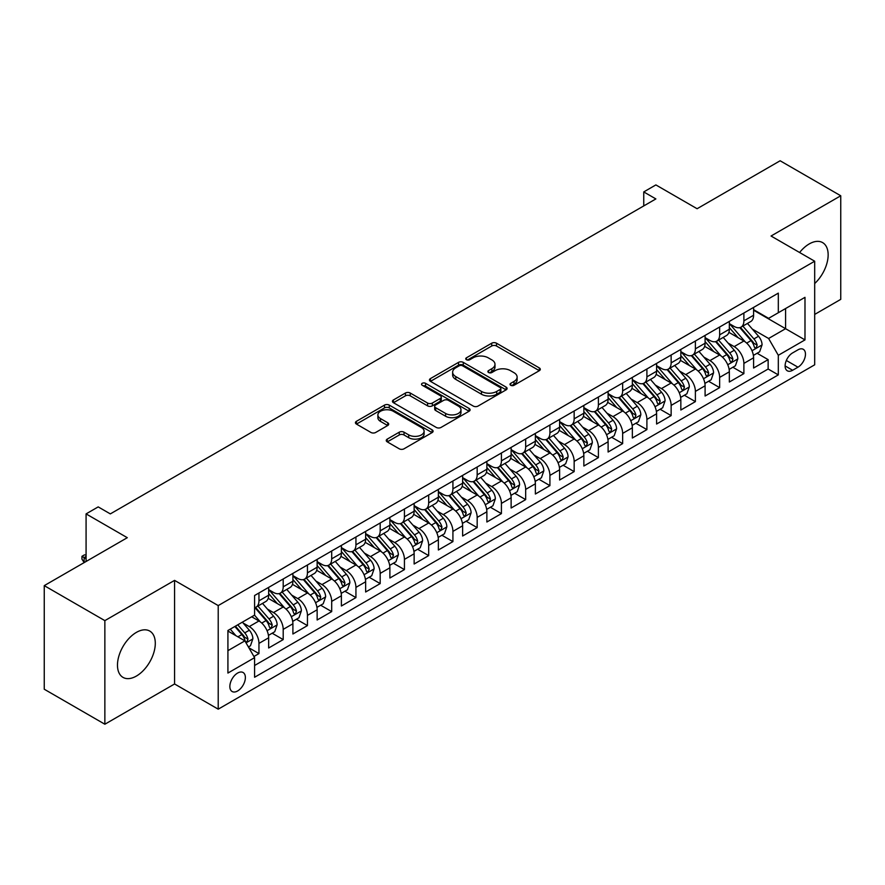 <?xml version="1.0" encoding="UTF-8"?>
<svg xmlns="http://www.w3.org/2000/svg" width="885" height="885" viewBox="0 0 885 885"><rect width="100%" height="100%" fill="white"/><g stroke="black" fill="none" stroke-linecap="round" stroke-linejoin="round"><path stroke-width="1.33" d="M510.7 385.285A2.356 1.361 0 0 0 514.03 385.285L539.319 370.682A3.363 1.947 0 0 0 540.304 369.31A3.363 1.947 0 0 0 539.319 367.939L496.485 343.203A3.363 1.947 0 0 0 491.717 343.203L466.439 357.805A2.356 1.361 0 0 0 465.742 358.768A2.356 1.361 0 0 0 466.439 359.73A2.356 1.361 0 0 0 469.769 359.73L473.044 357.839A10.775 6.217 0 0 1 488.266 357.839L491.839 359.896A10.775 6.217 0 0 1 494.992 364.299A10.775 6.217 0 0 1 491.839 368.691L488.564 370.583A2.356 1.361 0 0 0 487.878 371.545A2.356 1.361 0 0 0 488.564 372.508A2.356 1.361 0 0 0 491.894 372.508L495.169 370.616A10.775 6.217 0 0 1 510.402 370.616L513.975 372.673A10.775 6.217 0 0 1 517.128 377.076A10.775 6.217 0 0 1 513.975 381.468L510.7 383.36A2.356 1.361 0 0 0 510.014 384.322A2.356 1.361 0 0 0 510.7 385.285L510.7 383.36M136.39 676.063A26.749 15.443 120 0 0 153.857 652.499A26.749 15.443 120 0 0 149.764 631.071A26.749 15.443 120 0 0 136.39 632.388A26.749 15.443 120 0 0 118.911 655.962A26.749 15.443 120 0 0 123.015 677.39A26.749 15.443 120 0 0 136.39 676.063M814.687 283.532A26.749 15.443 120 0 0 822.607 242.601A26.749 15.443 120 0 0 809.233 243.928A26.749 15.443 120 0 0 799.609 252.513M237.611 690.975A10.974 6.339 120 0 0 244.78 681.306A10.974 6.339 120 0 0 243.098 672.511A10.974 6.339 120 0 0 237.611 673.054A10.974 6.339 120 0 0 230.443 682.722A10.974 6.339 120 0 0 232.136 691.517A10.974 6.339 120 0 0 237.611 690.975M387.243 439.115A3.363 1.947 0 0 0 386.258 440.487A3.363 1.947 0 0 0 387.243 441.858L399.257 448.806A3.363 1.947 0 0 0 404.025 448.806L432.101 432.588A3.363 1.947 0 0 0 433.086 431.216A3.363 1.947 0 0 0 432.101 429.844L389.267 405.109A3.363 1.947 0 0 0 384.499 405.109L356.423 421.315A3.363 1.947 0 0 0 355.438 422.698A3.363 1.947 0 0 0 356.423 424.07L370.937 432.455A3.363 1.947 0 0 0 375.694 432.455L387.719 425.508A3.363 1.947 0 0 0 388.703 424.136A3.363 1.947 0 0 0 387.719 422.764L380.517 418.605A9.005 5.199 0 0 1 377.884 414.932A9.005 5.199 0 0 1 383.437 410.131A9.005 5.199 0 0 1 393.25 411.259L421.448 427.532A9.005 5.199 0 0 1 424.092 431.216A9.005 5.199 0 0 1 418.528 436.017A9.005 5.199 0 0 1 408.715 434.889L404.025 432.179A3.363 1.947 0 0 0 399.257 432.179L387.243 439.115L387.243 441.858M814.687 314.418L840.75 299.362L840.75 195.773L780.139 160.771L697.092 208.727L655.873 184.921L643.749 191.923L655.873 198.926L110.326 513.897L98.202 506.895L86.077 513.897L86.077 561.488M104.861 620.628L104.861 724.229L174.577 683.972L174.577 580.383L104.861 620.628L44.25 585.638L127.296 537.693L86.077 513.897M174.577 580.383L218.219 605.583L814.687 261.219L814.687 364.808L218.219 709.173L218.219 605.583M840.75 195.773L771.045 236.018L814.687 261.219M473.276 406.071A3.363 1.947 0 0 0 478.033 406.071L506.12 389.854A3.363 1.947 0 0 0 507.105 388.482A3.363 1.947 0 0 0 506.12 387.11L463.275 362.374A3.363 1.947 0 0 0 458.519 362.374L430.442 378.592A3.363 1.947 0 0 0 429.446 379.964A3.363 1.947 0 0 0 430.442 381.335L473.276 406.071M423.163 385.794A2.356 1.361 0 0 1 425.563 386.125L425.563 383.327L469.116 408.472A3.363 1.947 0 0 1 470.101 409.844A3.363 1.947 0 0 1 469.116 411.226L441.029 427.433A3.363 1.947 0 0 1 436.272 427.433L393.427 402.697L393.427 399.954A3.363 1.947 0 0 0 392.442 401.325A3.363 1.947 0 0 0 393.427 402.697M393.427 399.954L405.452 393.017A3.363 1.947 0 0 1 410.209 393.017L427.577 403.04A3.363 1.947 0 0 0 432.345 403.04L440.31 398.438A3.363 1.947 0 0 0 441.294 397.066A3.363 1.947 0 0 0 440.31 395.695L422.222 385.252A2.356 1.361 0 0 1 421.537 384.289A2.356 1.361 0 0 1 422.986 383.028A2.356 1.361 0 0 1 425.563 383.327M104.861 724.229L44.25 689.227L44.25 585.638M253.918 656.504L258.951 653.595L248.895 647.787M243.165 623.062L249.26 626.58A13.717 7.921 60 0 1 258.951 643.384L268.653 637.786L268.653 647.997L283.2 639.601L272.171 633.229M267.414 609.068L273.498 612.586A13.717 7.921 60 0 1 283.2 629.379L292.902 623.781L292.902 634.003L307.449 625.606L296.42 619.234M291.663 595.074L297.747 598.581A13.717 7.921 60 0 1 307.449 615.385L317.14 609.787L317.14 619.998L331.698 611.601L320.658 605.229M315.912 581.069L321.996 584.587A13.717 7.921 60 0 1 331.698 601.38L341.389 595.782L341.389 606.004L355.936 597.607L344.907 591.235M340.15 567.075L346.245 570.593A13.717 7.921 60 0 1 355.936 587.386L365.638 581.788L365.638 592.01L380.185 583.602L369.156 577.241M364.399 553.07L370.483 556.588A13.717 7.921 60 0 1 380.185 573.392L389.887 567.783L389.887 578.005L404.434 569.608L393.405 563.236M388.648 539.076L394.732 542.593A13.717 7.921 60 0 1 404.434 559.386L414.136 553.789L414.136 564.01L428.683 555.614L417.643 549.242M412.897 525.082L418.981 528.588A13.717 7.921 60 0 1 428.683 545.392L438.374 539.795L438.374 550.005L452.921 541.609L441.892 535.237M437.135 511.076L443.23 514.594A13.717 7.921 60 0 1 452.921 531.387L462.623 525.79L462.623 536.011L477.17 527.615L466.141 521.243M461.384 497.082L467.479 500.589A13.717 7.921 60 0 1 477.17 517.393L486.872 511.795L486.872 522.017L501.419 513.61L490.39 507.249M485.633 483.077L491.717 486.595A13.717 7.921 60 0 1 501.419 503.399L511.121 497.79L511.121 508.012L525.668 499.616L514.639 493.244M509.882 469.083L515.966 472.601A13.717 7.921 60 0 1 525.668 489.394L535.37 483.796L535.37 494.018L549.917 485.622L538.876 479.25M534.131 455.089L540.215 458.596A13.717 7.921 60 0 1 549.917 475.4L559.608 469.802L559.608 480.013L574.155 471.616L563.125 465.244M558.369 441.084L564.464 444.602A13.717 7.921 60 0 1 574.155 461.395L583.857 455.797L583.857 466.019L598.404 457.622L587.375 451.25M582.618 427.09L588.702 430.597A13.717 7.921 60 0 1 598.404 447.401L608.106 441.803L608.106 452.025L622.653 443.617L611.623 437.256M606.867 413.085L612.951 416.603A13.717 7.921 60 0 1 622.653 433.407L632.355 427.798L632.355 438.02L646.902 429.623L635.861 423.251M631.116 399.091L637.2 402.609A13.717 7.921 60 0 1 646.902 419.401L656.593 413.804L656.593 424.026L671.14 415.618L660.11 409.257M655.354 385.086L661.449 388.603A13.717 7.921 60 0 1 671.14 405.407L680.842 399.81L680.842 410.02L695.389 401.624L684.359 395.252M679.603 371.092L685.698 374.609A13.717 7.921 60 0 1 695.389 391.402L705.091 385.805L705.091 396.026L719.638 387.63L708.608 381.258M703.852 357.098L709.936 360.604A13.717 7.921 60 0 1 719.638 377.408L729.34 371.811L729.34 382.021L743.887 373.625L743.887 363.403A13.717 7.921 -120 0 0 734.185 346.61L728.101 343.092M732.857 367.253L743.887 373.625M268.653 637.786A13.717 7.921 -120 0 0 258.951 620.982L251.683 616.779M292.902 623.781A13.717 7.921 -120 0 0 283.2 606.988L268.21 598.326M317.14 609.787A13.717 7.921 -120 0 0 307.449 592.983L292.448 584.332M341.389 595.782A13.717 7.921 -120 0 0 331.698 578.989L316.697 570.327M365.638 581.788A13.717 7.921 -120 0 0 355.936 564.984L340.946 556.333M389.887 567.783A13.717 7.921 -120 0 0 380.185 550.99L365.195 542.328M414.136 553.789A13.717 7.921 -120 0 0 404.434 536.996L389.433 528.334M438.374 539.795A13.717 7.921 -120 0 0 428.683 522.991L413.682 514.34M462.623 525.79A13.717 7.921 -120 0 0 452.921 508.997L437.931 500.335M486.872 511.795A13.717 7.921 -120 0 0 477.17 494.992L462.18 486.341M511.121 497.79A13.717 7.921 -120 0 0 501.419 480.998L486.429 472.336M535.37 483.796A13.717 7.921 -120 0 0 525.668 466.992L510.667 458.341M559.608 469.802A13.717 7.921 -120 0 0 549.917 452.998L534.916 444.347M583.857 455.797A13.717 7.921 -120 0 0 574.155 439.004L559.165 430.342M608.106 441.803A13.717 7.921 -120 0 0 598.404 424.999L583.414 416.348M632.355 427.798A13.717 7.921 -120 0 0 622.653 411.005L607.652 402.343M656.593 413.804A13.717 7.921 -120 0 0 646.902 397L631.901 388.349M680.842 399.81A13.717 7.921 -120 0 0 671.14 383.006L656.15 374.344M705.091 385.805A13.717 7.921 -120 0 0 695.389 369.012L680.399 360.35M729.34 371.811A13.717 7.921 -120 0 0 719.638 355.007L704.648 346.356M797.96 349.829L792.617 352.905A10.631 6.14 120 0 0 785.681 362.275A10.631 6.14 120 0 0 787.307 370.793A10.631 6.14 120 0 0 792.617 370.273L797.96 367.187A10.631 6.14 120 0 0 804.896 357.817A10.631 6.14 120 0 0 803.27 349.298A10.631 6.14 120 0 0 797.96 349.829M227.921 650.663L244.891 640.862L254.592 657.655L254.592 677.257L778.313 374.886L778.313 355.294L768.611 338.49L752.35 329.098M254.592 657.655L227.921 673.054L227.921 630.496L254.592 615.108L254.592 595.505L778.313 293.134L778.313 312.737L804.985 297.338L804.985 339.895L778.313 355.294M268.653 589.62L273.498 592.43A13.717 7.921 60 0 0 280.357 593.105L290.059 587.507A13.717 7.921 -120 0 0 292.902 581.224L292.902 573.392M292.902 575.626L297.747 578.425A13.717 7.921 60 0 0 304.606 579.111L314.308 573.502A13.717 7.921 -120 0 0 317.14 567.23L317.14 559.386M317.14 561.632L321.996 564.431A13.717 7.921 60 0 0 328.855 565.106L338.546 559.508A13.717 7.921 -120 0 0 341.389 553.225L341.389 545.392M341.389 547.627L346.245 550.426A13.717 7.921 60 0 0 353.104 551.112L362.795 545.514A13.717 7.921 -120 0 0 365.638 539.231L365.638 531.387M365.638 533.633L370.483 536.432A13.717 7.921 60 0 0 377.342 537.106L387.044 531.509A13.717 7.921 -120 0 0 389.887 525.236L389.887 517.393M389.887 519.628L394.732 522.427A13.717 7.921 60 0 0 401.591 523.112L411.293 517.515A13.717 7.921 -120 0 0 414.136 511.231L414.136 503.388M414.136 505.634L418.981 508.433A13.717 7.921 60 0 0 425.84 509.107L435.542 503.51A13.717 7.921 -120 0 0 438.374 497.237L438.374 489.394M438.374 491.64L443.23 494.438A13.717 7.921 60 0 0 450.089 495.113L459.78 489.516A13.717 7.921 -120 0 0 462.623 483.232L462.623 475.4M462.623 477.634L467.479 480.433A13.717 7.921 60 0 0 474.327 481.119L484.029 475.51A13.717 7.921 -120 0 0 486.872 469.238L486.872 461.395M486.872 463.64L491.717 466.439A13.717 7.921 60 0 0 498.576 467.114L508.278 461.516A13.717 7.921 -120 0 0 511.121 455.233L511.121 447.401M511.121 449.635L515.966 452.434A13.717 7.921 60 0 0 522.825 453.12L532.527 447.522A13.717 7.921 -120 0 0 535.37 441.239L535.37 433.396M535.37 435.641L540.215 438.44A13.717 7.921 60 0 0 547.074 439.115L556.776 433.517A13.717 7.921 -120 0 0 559.608 427.245L559.608 419.401M559.608 421.647L564.464 424.446A13.717 7.921 60 0 0 571.323 425.121L581.014 419.523A13.717 7.921 -120 0 0 583.857 413.24L583.857 405.407M583.857 407.642L588.702 410.441A13.717 7.921 60 0 0 595.561 411.127L605.263 405.518A13.717 7.921 -120 0 0 608.106 399.246L608.106 391.402M608.106 393.648L612.951 396.447A13.717 7.921 60 0 0 619.81 397.122L629.512 391.524A13.717 7.921 -120 0 0 632.355 385.24L632.355 377.408M632.355 379.643L637.2 382.442A13.717 7.921 60 0 0 644.059 383.128L653.761 377.53A13.717 7.921 -120 0 0 656.593 371.246L656.593 363.403M656.593 365.649L661.449 368.448A13.717 7.921 60 0 0 668.308 369.122L677.998 363.525A13.717 7.921 -120 0 0 680.842 357.252L680.842 349.409M680.842 351.644L685.698 354.454A13.717 7.921 60 0 0 692.546 355.128L702.247 349.531A13.717 7.921 -120 0 0 705.091 343.247L705.091 335.415M705.091 337.65L709.936 340.448A13.717 7.921 60 0 0 716.795 341.134L726.496 335.526A13.717 7.921 -120 0 0 729.34 329.253L729.34 321.41M254.592 665.498L768.136 369.012L768.136 359.631L753.589 368.027L753.589 357.805A13.717 7.921 -120 0 0 743.887 341.013L728.886 332.351M729.34 323.656L734.185 326.454A13.717 7.921 -120 0 0 741.044 327.129A13.717 7.921 -120 0 0 743.887 320.857L743.887 313.013M741.044 327.129L750.745 321.532A13.717 7.921 -120 0 0 753.589 315.248L753.589 307.416M258.951 592.983L258.951 600.827A13.717 7.921 60 0 1 256.108 607.099A13.717 7.921 60 0 1 254.592 607.652M256.108 607.099L265.81 601.501A13.717 7.921 -120 0 0 268.653 595.229L268.653 587.386M283.2 578.989L283.2 586.821A13.717 7.921 60 0 1 280.357 593.105M307.449 564.984L307.449 572.827A13.717 7.921 60 0 1 304.606 579.111M331.698 550.99L331.698 558.833A13.717 7.921 60 0 1 328.855 565.106M355.936 536.985L355.936 544.828A13.717 7.921 60 0 1 353.104 551.112M380.185 522.991L380.185 530.834A13.717 7.921 60 0 1 377.342 537.106M404.434 508.997L404.434 516.829A13.717 7.921 60 0 1 401.591 523.112M428.683 494.992L428.683 502.835A13.717 7.921 60 0 1 425.84 509.107M452.921 480.998L452.921 488.83A13.717 7.921 60 0 1 450.089 495.113M477.17 466.992L477.17 474.836A13.717 7.921 60 0 1 474.327 481.119M501.419 452.998L501.419 460.842A13.717 7.921 60 0 1 498.576 467.114M525.668 439.004L525.668 446.837A13.717 7.921 60 0 1 522.825 453.12M549.917 424.999L549.917 432.842A13.717 7.921 60 0 1 547.074 439.115M574.155 411.005L574.155 418.837A13.717 7.921 60 0 1 571.323 425.121M598.404 397L598.404 404.843A13.717 7.921 60 0 1 595.561 411.127M622.653 383.006L622.653 390.849A13.717 7.921 60 0 1 619.81 397.122M646.902 369.012L646.902 376.844A13.717 7.921 60 0 1 644.059 383.128M671.14 355.007L671.14 362.85A13.717 7.921 60 0 1 668.308 369.122M695.389 341.013L695.389 348.845A13.717 7.921 60 0 1 692.546 355.128M719.638 327.007L719.638 334.851A13.717 7.921 60 0 1 716.795 341.134M719.638 377.408L719.638 387.63M695.389 391.402L695.389 401.624M671.14 405.407L671.14 415.618M646.902 419.401L646.902 429.623M622.653 433.407L622.653 443.617M598.404 447.401L598.404 457.622M574.155 461.395L574.155 471.616M549.917 475.4L549.917 485.622M525.668 489.394L525.668 499.616M501.419 503.399L501.419 513.61M477.17 517.393L477.17 527.615M452.921 531.387L452.921 541.609M428.683 545.392L428.683 555.614M404.434 559.386L404.434 569.608M380.185 573.392L380.185 583.602M355.936 587.386L355.936 597.607M331.698 601.38L331.698 611.601M307.449 615.385L307.449 625.606M283.2 629.379L283.2 639.601M258.951 643.384L258.951 653.595M244.891 640.862L227.921 631.06M768.611 338.49L785.592 328.689L785.592 308.533L804.985 297.338M753.589 310.215L804.985 339.895M753.589 309.65L768.611 318.334L778.313 312.737M174.577 683.972L218.219 709.173M643.749 191.923L643.749 205.917M757.095 353.259L768.136 359.631M768.136 369.012L778.313 374.886M511.641 385.617L513.975 384.267A10.775 6.217 0 0 0 517.128 379.875L517.128 377.076M494.992 364.299L494.992 367.098A10.775 6.217 0 0 1 491.839 371.49L489.505 372.839M539.319 367.939L539.319 370.682L496.485 346.002A3.363 1.947 0 0 0 491.717 346.002L467.38 360.062M506.076 389.876L463.275 365.173A3.363 1.947 0 0 0 458.519 365.173L430.486 381.358M500.169 389.444A2.356 1.361 0 0 0 500.855 388.482A2.356 1.361 0 0 0 500.169 387.519L462.567 365.804A2.356 1.361 0 0 0 459.238 365.804L455.786 367.806A10.775 6.217 0 0 0 452.633 372.198A10.775 6.217 0 0 0 455.786 376.59L481.484 391.435A10.775 6.217 0 0 0 496.717 391.435L500.169 389.444L500.169 392.243A2.356 1.361 0 0 0 500.855 391.281L500.855 388.482M452.633 372.198L452.633 374.997A10.775 6.217 0 0 0 455.786 379.399L455.786 376.59M500.169 392.243L496.717 394.234A10.775 6.217 0 0 1 481.484 394.234L455.786 379.399M393.471 402.73L405.452 395.816L405.452 393.017M441.294 397.066L441.294 399.865A3.363 1.947 0 0 1 440.31 401.237L432.345 405.85A3.363 1.947 0 0 1 427.577 405.85L410.209 395.816A3.363 1.947 0 0 0 405.452 395.816M425.563 386.125L469.061 411.248M445.609 413.45A9.005 5.199 0 0 0 455.421 414.578A9.005 5.199 0 0 0 460.974 409.777A9.005 5.199 0 0 0 458.341 406.104L448.407 400.363A3.363 1.947 0 0 0 443.651 400.363L435.674 404.965A3.363 1.947 0 0 0 434.69 406.348A3.363 1.947 0 0 0 435.674 407.719L445.609 413.45L445.609 416.249A9.005 5.199 0 0 0 455.421 417.377A9.005 5.199 0 0 0 460.974 412.576L460.974 409.777M434.69 406.348L434.69 409.147A3.363 1.947 0 0 0 435.674 410.518L435.674 407.719M445.609 416.249L435.674 410.518M424.092 431.216L424.092 434.015A9.005 5.199 0 0 1 418.528 438.816A9.005 5.199 0 0 1 408.715 437.688L404.025 434.977A3.363 1.947 0 0 0 399.257 434.977L387.287 441.892M377.884 414.932L377.884 417.731A9.005 5.199 0 0 0 380.517 421.404L380.517 418.605M387.674 425.541L380.517 421.404M432.057 432.61L389.267 407.908A3.363 1.947 0 0 0 384.499 407.908L356.467 424.092M753.378 355.405L759.64 351.787L762.073 344.785A9.082 5.244 -120 0 0 758.533 336.256L747.449 323.434M745.236 341.898L732.094 326.687A26.229 15.145 -120 0 0 729.34 323.799M738.024 337.627L730.678 329.12A21.771 12.567 -120 0 0 729.34 327.66M739.805 327.627L751.011 340.592A9.082 5.244 60 0 1 754.252 346.854L754.916 347.938L756.144 347.761L757.162 345.172A9.082 5.244 -120 0 0 753.92 338.922L742.847 326.089M740.468 327.417L752.504 341.356A4.624 2.677 60 0 1 753.677 343.159L757.162 345.172M729.129 369.41L735.402 365.793L737.825 358.79A9.082 5.244 -120 0 0 734.284 350.261L723.211 337.428M720.987 355.892L707.845 340.681A26.229 15.145 -120 0 0 705.091 337.805M713.786 351.622L706.429 343.115A21.771 12.567 -120 0 0 705.091 341.654M715.567 341.621L726.762 354.597A9.082 5.244 60 0 1 730.003 360.859L730.667 361.932L731.895 361.755L732.913 359.177A9.082 5.244 -120 0 0 729.671 352.916L718.598 340.094M716.219 341.411L728.267 355.35A4.624 2.677 60 0 1 729.428 357.164L732.913 359.177M704.891 383.404L711.153 379.787L713.575 372.784A9.082 5.244 -120 0 0 710.035 364.255L698.962 351.433M696.738 369.897L683.596 354.686A26.229 15.145 -120 0 0 680.842 351.799M689.537 365.627L682.18 357.12A21.771 12.567 -120 0 0 680.842 355.659M691.318 355.626L702.524 368.591A9.082 5.244 60 0 1 705.765 374.853L706.418 375.926L707.646 375.76L708.675 373.171A9.082 5.244 -120 0 0 705.433 366.91L694.349 354.088M691.97 355.405L704.017 369.344A4.624 2.677 60 0 1 705.179 371.158L708.675 373.171M680.642 397.398L686.904 393.781L689.327 386.789A9.082 5.244 -120 0 0 685.786 378.249L674.713 365.428M672.489 383.891L659.358 368.68A26.229 15.145 -120 0 0 656.593 365.793M665.288 379.621L657.942 371.114A21.771 12.567 -120 0 0 656.593 369.653M667.069 369.62L678.275 382.597A9.082 5.244 60 0 1 681.516 388.847L682.18 389.931L683.408 389.754L684.426 387.176A9.082 5.244 -120 0 0 681.184 380.915L670.111 368.083M667.732 369.41L679.769 383.349A4.624 2.677 60 0 1 680.93 385.163L684.426 387.176M656.393 411.403L662.655 407.786L665.077 400.783A9.082 5.244 -120 0 0 661.549 392.254L650.464 379.422M648.251 397.896L635.109 382.685A26.229 15.145 -120 0 0 632.355 379.798M641.039 393.626L633.693 385.119A21.771 12.567 -120 0 0 632.355 383.647M642.82 383.614L654.026 396.591A9.082 5.244 60 0 1 657.267 402.852L657.931 403.925L659.159 403.759L660.177 401.17A9.082 5.244 -120 0 0 656.936 394.909L645.862 382.088M643.483 383.404L655.519 397.343A4.624 2.677 60 0 1 656.692 399.157L660.177 401.17M632.144 425.397L638.417 421.78L640.84 414.777A9.082 5.244 -120 0 0 637.3 406.248L626.215 393.427M624.002 411.89L610.86 396.679A26.229 15.145 -120 0 0 608.106 393.792M616.79 407.62L609.444 399.113A21.771 12.567 -120 0 0 608.106 397.653M618.571 397.619L629.777 410.585A9.082 5.244 60 0 1 633.018 416.846L633.682 417.93L634.91 417.753L635.928 415.165A9.082 5.244 -120 0 0 632.686 408.914L621.613 396.082M619.234 397.409L631.27 411.348A4.624 2.677 60 0 1 632.443 413.151L635.928 415.165M607.895 439.402L614.168 435.785L616.591 428.783A9.082 5.244 -120 0 0 613.051 420.253L601.977 407.421M599.753 425.884L586.611 410.673A26.229 15.145 -120 0 0 583.857 407.797M592.552 421.625L585.195 413.107A21.771 12.567 -120 0 0 583.857 411.647M594.333 411.613L605.539 424.59A9.082 5.244 60 0 1 608.769 430.851L609.433 431.924L610.661 431.747L611.679 429.17A9.082 5.244 -120 0 0 608.449 422.908L597.364 410.087M594.986 411.403L607.033 425.342A4.624 2.677 60 0 1 608.194 427.156L611.679 429.17M583.658 453.397L589.919 449.779L592.342 442.777A9.082 5.244 -120 0 0 588.802 434.247L577.728 421.426M575.504 439.889L562.373 424.678A26.229 15.145 -120 0 0 559.608 421.791M568.303 435.619L560.957 427.112A21.771 12.567 -120 0 0 559.608 425.652M570.084 425.619L581.29 438.584A9.082 5.244 60 0 1 584.531 444.845L585.184 445.929L586.412 445.752L587.441 443.164A9.082 5.244 -120 0 0 584.2 436.902L573.115 424.081M570.736 425.397L582.784 439.347A4.624 2.677 60 0 1 583.945 441.15L587.441 443.164M559.409 467.391L565.67 463.773L568.093 456.782A9.082 5.244 -120 0 0 564.553 448.241L553.479 435.42M551.255 453.883L538.124 438.672A26.229 15.145 -120 0 0 535.37 435.785M544.054 449.613L536.708 441.106A21.771 12.567 -120 0 0 535.37 439.646M545.835 439.613L557.041 452.589A9.082 5.244 60 0 1 560.282 458.85L560.946 459.923L562.174 459.746L563.192 457.169A9.082 5.244 -120 0 0 559.951 450.908L548.877 438.075M546.499 439.402L558.535 453.341A4.624 2.677 60 0 1 559.707 455.155L563.192 457.169M535.159 481.396L541.421 477.778L543.855 470.776A9.082 5.244 -120 0 0 540.315 462.247L529.23 449.414M527.017 467.888L513.875 452.677A26.229 15.145 -120 0 0 511.121 449.79M519.805 463.618L512.459 455.111A21.771 12.567 -120 0 0 511.121 453.64M521.586 453.607L532.792 466.583A9.082 5.244 60 0 1 536.033 472.844L536.697 473.917L537.925 473.752L538.943 471.163A9.082 5.244 -120 0 0 535.702 464.902L524.628 452.08M522.25 453.397L534.286 467.335A4.624 2.677 60 0 1 535.458 469.15L538.943 471.163M510.91 495.39L517.183 491.772L519.606 484.781A9.082 5.244 -120 0 0 516.066 476.241L504.981 463.419M502.769 481.882L489.626 466.672A26.229 15.145 -120 0 0 486.872 463.784M495.567 477.612L488.21 469.105A21.771 12.567 -120 0 0 486.872 467.645M497.348 467.612L508.543 480.588A9.082 5.244 60 0 1 511.784 486.838L512.448 487.923L513.676 487.746L514.694 485.168A9.082 5.244 -120 0 0 511.453 478.907L500.379 466.074M498.001 467.402L510.037 481.34A4.624 2.677 60 0 1 511.209 483.144L514.694 485.168M486.673 509.395L492.934 505.777L495.357 498.775A9.082 5.244 -120 0 0 491.817 490.246L480.743 477.413M478.519 495.877L465.377 480.666A26.229 15.145 -120 0 0 462.623 477.789M471.318 491.617L463.961 483.099A21.771 12.567 -120 0 0 462.623 481.639M473.099 481.606L484.305 494.582A9.082 5.244 60 0 1 487.547 500.844L488.199 501.917L489.427 501.751L490.456 499.162A9.082 5.244 -120 0 0 487.215 492.901L476.13 480.079M473.752 481.396L485.799 495.334A4.624 2.677 60 0 1 486.96 497.149L490.456 499.162M462.424 523.389L468.685 519.772L471.108 512.769A9.082 5.244 -120 0 0 467.568 504.24L456.494 491.418M454.27 509.882L441.139 494.671A26.229 15.145 -120 0 0 438.374 491.783M447.069 505.612L439.723 497.104A21.771 12.567 -120 0 0 438.374 495.644M448.85 495.611L460.056 508.576A9.082 5.244 60 0 1 463.298 514.838L463.961 515.922L465.178 515.745L466.207 513.156A9.082 5.244 -120 0 0 462.966 506.906L451.881 494.073M449.514 495.39L461.55 509.34A4.624 2.677 60 0 1 462.711 511.143L466.207 513.156M438.175 537.394L444.436 533.777L446.859 526.774A9.082 5.244 -120 0 0 443.33 518.245L432.245 505.412M430.022 523.876L416.89 508.665A26.229 15.145 -120 0 0 414.136 505.789M422.82 519.606L415.474 511.099A21.771 12.567 -120 0 0 414.136 509.638M424.601 509.605L435.807 522.581A9.082 5.244 60 0 1 439.048 528.843L439.712 529.916L440.94 529.739L441.958 527.161A9.082 5.244 -120 0 0 438.717 520.9L427.643 508.067M425.265 509.395L437.301 523.334A4.624 2.677 60 0 1 438.473 525.148L441.958 527.161M413.926 551.388L420.198 547.771L422.621 540.768A9.082 5.244 -120 0 0 419.081 532.239L407.996 519.406M405.784 537.881L392.641 522.67A26.229 15.145 -120 0 0 389.887 519.783M398.571 533.611L391.225 525.104A21.771 12.567 -120 0 0 389.887 523.643M400.352 523.599L411.558 536.576A9.082 5.244 60 0 1 414.799 542.837L415.463 543.91L416.691 543.744L417.709 541.155A9.082 5.244 -120 0 0 414.468 534.894L403.394 522.073M401.016 523.389L413.052 537.328A4.624 2.677 60 0 1 414.224 539.142L417.709 541.155M389.677 565.382L395.949 561.765L398.372 554.773A9.082 5.244 -120 0 0 394.832 546.233L383.758 533.412M381.535 551.875L368.392 536.664A26.229 15.145 -120 0 0 365.638 533.777M374.333 547.605L366.976 539.098A21.771 12.567 -120 0 0 365.638 537.637M376.114 537.604L387.32 550.581A9.082 5.244 60 0 1 390.55 556.831L391.214 557.915L392.442 557.738L393.46 555.16A9.082 5.244 -120 0 0 390.23 548.899L379.145 536.067M376.767 537.394L388.814 551.333A4.624 2.677 60 0 1 389.975 553.147L393.46 555.16M365.439 579.387L371.7 575.77L374.123 568.767A9.082 5.244 -120 0 0 370.583 560.238L359.509 547.406M357.286 565.88L344.154 550.658A26.229 15.145 -120 0 0 341.389 547.782M350.084 561.61L342.738 553.103A21.771 12.567 -120 0 0 341.389 551.632M351.865 551.598L363.071 564.575A9.082 5.244 60 0 1 366.313 570.836L366.965 571.909L368.193 571.743L369.222 569.155A9.082 5.244 -120 0 0 365.981 562.893L354.896 550.072M352.518 551.388L364.565 565.327A4.624 2.677 60 0 1 365.726 567.141L369.222 569.155M341.19 593.381L347.451 589.764L349.874 582.761A9.082 5.244 -120 0 0 346.334 574.232L335.26 561.411M333.037 579.874L319.905 564.663A26.229 15.145 -120 0 0 317.14 561.776M325.835 575.604L318.489 567.097A21.771 12.567 -120 0 0 317.14 565.637M327.616 565.603L338.822 578.569A9.082 5.244 60 0 1 342.064 584.83L342.727 585.914L343.955 585.737L344.973 583.149A9.082 5.244 -120 0 0 341.732 576.898L330.658 564.066M328.28 565.393L340.316 579.332A4.624 2.677 60 0 1 341.477 581.135L344.973 583.149M316.941 607.387L323.202 603.769L325.636 596.767A9.082 5.244 -120 0 0 322.096 588.237L311.011 575.405M308.799 593.868L295.656 578.657A26.229 15.145 -120 0 0 292.902 575.781M301.586 589.598L294.24 581.091A21.771 12.567 -120 0 0 292.902 579.631M303.367 579.598L314.573 592.574A9.082 5.244 60 0 1 317.815 598.835L318.478 599.908L319.706 599.731L320.724 597.154A9.082 5.244 -120 0 0 317.483 590.892L306.409 578.071M304.031 579.387L316.067 593.326A4.624 2.677 60 0 1 317.239 595.14L320.724 597.154M292.692 621.381L298.964 617.763L301.387 610.761A9.082 5.244 -120 0 0 297.847 602.231L286.762 589.41M284.55 607.873L271.407 592.662A26.229 15.145 -120 0 0 268.653 589.775M277.337 603.603L269.991 595.096A21.771 12.567 -120 0 0 268.653 593.636M279.129 593.603L290.324 606.568A9.082 5.244 60 0 1 293.566 612.829L294.229 613.902L295.457 613.736L296.475 611.148A9.082 5.244 -120 0 0 293.234 604.886L282.16 592.065M279.782 593.381L291.818 607.32A4.624 2.677 60 0 1 292.99 609.134L296.475 611.148M268.454 635.375L274.715 631.757L277.138 624.766A9.082 5.244 -120 0 0 273.598 616.225L262.524 603.404M260.301 621.867L254.504 615.152M253.099 617.597L252.148 616.513M254.88 607.597L266.086 620.573A9.082 5.244 60 0 1 269.328 626.834L269.98 627.908L271.208 627.731L272.237 625.153A9.082 5.244 -120 0 0 268.996 618.892L257.911 606.059M255.533 607.387L267.58 621.325A4.624 2.677 60 0 1 268.741 623.14L272.237 625.153M248.408 646.946L250.466 645.762L252.889 638.76A9.082 5.244 -120 0 0 249.349 630.231L242.379 622.155M235.864 635.651L230.255 629.158M228.85 631.602L227.921 630.518M234.857 626.491L241.837 634.567A9.082 5.244 60 0 1 245.079 640.828L245.731 641.902L246.959 641.736L247.988 639.147A9.082 5.244 -120 0 0 244.747 632.886L237.766 624.81M235.421 626.171L243.331 635.319A4.624 2.677 60 0 1 244.492 637.134L247.988 639.147M86.077 556.444L84.13 557.572L86.077 558.689M81.951 556.311L84.13 557.572L84.13 562.606L81.951 559.11L81.951 556.311L84.374 554.906L86.077 554.972M249.26 626.58L258.951 620.982M273.498 612.586L283.2 606.988M297.747 598.581L307.449 592.983M321.996 584.587L331.698 578.989M346.245 570.593L355.936 564.984M370.483 556.588L380.185 550.99M394.732 542.593L404.434 536.996M418.981 528.588L428.683 522.991M443.23 514.594L452.921 508.997M467.479 500.589L477.17 494.992M491.717 486.595L501.419 480.998M515.966 472.601L525.668 466.992M540.215 458.596L549.917 452.998M564.464 444.602L574.155 439.004M588.702 430.597L598.404 424.999M612.951 416.603L622.653 411.005M637.2 402.609L646.902 397M661.449 388.603L671.14 383.006M685.698 374.609L695.389 369.012M709.936 360.604L719.638 355.007M734.185 346.61L743.887 341.013M743.887 320.857L753.589 315.248M258.951 600.827L268.653 595.229M283.2 586.821L292.902 581.224M307.449 572.827L317.14 567.23M331.698 558.833L341.389 553.225M355.936 544.828L365.638 539.231M380.185 530.834L389.887 525.236M404.434 516.829L414.136 511.231M428.683 502.835L438.374 497.237M452.921 488.83L462.623 483.232M477.17 474.836L486.872 469.238M501.419 460.842L511.121 455.233M525.668 446.837L535.37 441.239M549.917 432.842L559.608 427.245M574.155 418.837L583.857 413.24M598.404 404.843L608.106 399.246M622.653 390.849L632.355 385.24M646.902 376.844L656.593 371.246M671.14 362.85L680.842 357.252M695.389 348.845L705.091 343.247M719.638 334.851L729.34 329.253M743.887 363.403L753.589 357.805M786.322 360.472L797.96 367.187M785.106 365.925L792.617 370.273M513.975 384.267L513.975 381.468M488.564 372.508L488.564 370.583M491.839 371.49L491.839 368.691M466.439 359.73L466.439 357.805M491.717 346.002L491.717 343.203M496.485 346.002L496.485 343.203M430.442 381.335L430.442 378.592M458.519 365.173L458.519 362.374M463.275 365.173L463.275 362.374M506.12 389.854L506.12 387.11M481.484 394.234L481.484 391.435M496.717 394.234L496.717 391.435M410.209 395.816L410.209 393.017M427.577 405.85L427.577 403.04M432.345 405.85L432.345 403.04M440.31 401.237L440.31 398.438M469.116 411.226L469.116 408.472M399.257 434.977L399.257 432.179M404.025 434.977L404.025 432.179M408.715 437.688L408.715 434.889M387.719 425.508L387.719 422.764M356.423 424.07L356.423 421.315M384.499 407.908L384.499 405.109M389.267 407.908L389.267 405.109M432.101 432.588L432.101 429.844M751.996 350.748L762.007 344.962M732.094 326.687L733.344 325.968M753.92 338.922L758.533 336.256M746.686 343.103L751.011 340.592M727.747 364.742L737.758 358.967M707.845 340.681L709.095 339.962M729.671 352.916L734.284 350.261M722.437 357.098L726.762 354.597M703.498 378.747L713.52 372.961M683.596 354.686L684.846 353.967M705.433 366.91L710.035 364.255M698.188 371.092L702.524 368.591M679.26 392.741L689.271 386.955M659.358 368.68L660.608 367.961M681.184 380.915L685.786 378.249M673.939 385.097L678.275 382.597M655.011 406.746L665.022 400.96M635.109 382.685L636.359 381.955M656.936 394.909L661.549 392.254M649.69 399.091L654.026 396.591M630.762 420.74L640.773 414.954M610.86 396.679L612.11 395.96M632.686 408.914L637.3 406.248M625.452 413.096L629.777 410.585M606.513 434.734L616.535 428.959M586.611 410.673L587.861 409.954M608.449 422.908L613.051 420.253M601.203 427.09L605.539 424.59M582.264 448.739L592.286 442.954M562.373 424.678L563.612 423.959M584.2 436.902L588.802 434.247M576.954 441.084L581.29 438.584M558.026 462.733L568.037 456.959M538.124 438.672L539.374 437.953M559.951 450.908L564.553 448.241M552.705 455.089L557.041 452.589M533.777 476.738L543.788 470.953M513.875 452.677L515.125 451.947M535.702 464.902L540.315 462.247M528.456 469.083L532.792 466.583M509.528 490.733L519.539 484.947M489.626 466.672L490.876 465.952M511.453 478.907L516.066 476.241M504.218 483.088L508.543 480.588M485.279 504.727L495.301 498.952M465.377 480.666L466.627 479.947M487.215 492.901L491.817 490.246M479.969 497.082L484.305 494.582M461.03 518.732L471.052 512.946M441.139 494.671L442.389 493.952M462.966 506.906L467.568 504.24M455.72 511.087L460.056 508.576M436.792 532.726L446.803 526.951M416.89 508.665L418.14 507.946M438.717 520.9L443.33 518.245M431.471 525.082L435.807 522.581M412.543 546.731L422.554 540.945M392.641 522.67L393.891 521.94M414.468 534.894L419.081 532.239M407.233 539.076L411.558 536.576M388.294 560.725L398.305 554.939M368.392 536.664L369.642 535.945M390.23 548.899L394.832 546.233M382.984 553.081L387.32 550.581M364.045 574.73L374.067 568.944M344.154 550.658L345.393 549.939M365.981 562.893L370.583 560.238M358.735 567.075L363.071 564.575M339.807 588.724L349.818 582.938M319.905 564.663L321.155 563.944M341.732 576.898L346.334 574.232M334.486 581.08L338.822 578.569M315.558 602.718L325.569 596.944M295.656 578.657L296.906 577.938M317.483 590.892L322.096 588.237M310.237 595.074L314.573 592.574M291.309 616.723L301.32 610.938M271.407 592.662L272.657 591.943M293.234 604.886L297.847 602.231M285.999 609.068L290.324 606.568M267.06 630.717L277.082 624.943M268.996 618.892L273.598 616.225M261.75 623.073L266.086 620.573M246.041 642.853L252.833 638.937M244.747 632.886L249.349 630.231M237.91 636.835L241.837 634.567"/></g></svg>
